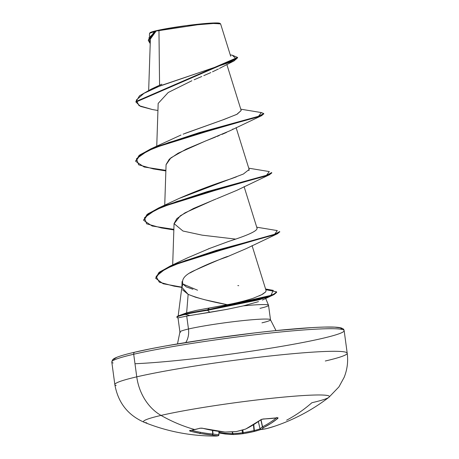 <?xml version="1.0" encoding="UTF-8"?>
<svg xmlns="http://www.w3.org/2000/svg" width="459" height="459" viewBox="0 0 459 459"><rect width="100%" height="100%" fill="white"/><g stroke="black" fill="none" stroke-linecap="round" stroke-linejoin="round"><path stroke-width="0.69" d="M341.789 329.378A115.238 7.941 172.3 0 0 265.291 331.731A115.238 7.941 172.3 0 0 135.038 352.139A1.997 1.606 76.9 0 0 134.837 352.173A1.997 1.606 76.9 0 0 133.701 354.25A117.234 8.078 -7.7 0 1 255.187 334.743A117.234 8.078 -7.7 0 1 342.827 329.648A117.234 8.078 -7.7 0 1 322.247 338.415A117.234 8.078 172.3 0 0 342.827 329.648A117.234 8.078 172.3 0 0 255.187 334.743A117.234 8.078 172.3 0 0 133.701 354.25L136.753 376.845A117.234 8.078 -7.7 0 1 258.239 357.337A117.234 8.078 -7.7 0 1 345.885 352.242A117.234 8.078 -7.7 0 1 325.299 361.004A117.234 8.078 172.3 0 0 345.885 352.242A117.234 8.078 172.3 0 0 258.239 357.337A117.234 8.078 172.3 0 0 136.753 376.845A46.893 37.701 76.9 0 0 161.034 415.412A93.791 6.466 -7.7 0 1 263.707 399.169A93.791 6.466 -7.7 0 1 329.361 396.381A93.791 6.466 -7.7 0 1 311.873 402.738A187.576 150.816 -103.1 0 1 286.623 420.186M215.787 436.05A187.536 43.33 -91.6 0 0 218.065 435.78A187.536 97.675 -94.2 0 1 212.115 435.052L201.145 433.589L190.256 431.15L189.481 430.8L189.814 430.553A186.693 96.941 -68.3 0 0 194.817 429.578A187.576 150.816 -103.1 0 1 161.034 415.412A93.791 6.466 172.3 0 0 144.206 422.286M218.977 433.015L233.35 434.541A0.998 0.798 -89.7 0 1 232.57 433.698L232.202 431.85L232.57 433.698A186.515 110.854 79 0 1 218.949 432.303A186.515 110.854 -101 0 0 232.57 433.698L233.453 434.535L225.208 434.007L218.977 432.975M219.924 23.352A35.395 2.438 172.3 0 0 194.346 24.625A35.395 2.438 172.3 0 0 156.508 30.65L156.289 30.988L158.963 30.621L197.399 24.786L212.873 23.478L220.509 23.799L219.936 23.363M178.006 317.875A44.19 3.047 -7.7 0 1 176.962 317.37A44.19 3.047 -7.7 0 1 185.218 314.438L185.155 313.95A44.19 3.047 172.3 0 0 176.893 316.876L176.962 317.376M178.023 317.88L186.715 316.079L188.465 329.005A45.699 3.15 -7.7 0 0 180.439 332.425A45.699 3.15 -7.7 0 1 188.465 329.005L186.715 316.079L189.9 315.54L185.218 314.438A44.19 3.047 172.3 0 0 177.943 317.863M269.984 319.418A45.699 3.15 -7.7 0 0 235.823 321.403A45.699 3.15 -7.7 0 0 188.465 329.005A18.653 14.998 -103.1 0 1 185.752 342.54A18.653 14.998 76.9 0 0 188.465 329.005A45.699 3.15 -7.7 0 1 235.823 321.403A45.699 3.15 -7.7 0 1 269.984 319.418A45.699 3.15 -7.7 0 1 261.963 322.832M180.066 315.264L186.641 312.809L188.144 294.357C197.49 298.138 210.578 301.592 227.412 304.719L204.921 299.784L195.477 297.197L188.144 294.357L186.641 312.809L196.733 310.313L230.47 304.099M181.919 286.783L182.911 284.041L181.913 287.351L188.144 294.357L182.452 289.721M197.559 290.22L182.911 284.041L186.354 286.938L192.958 289.256M267.913 304.891A45.699 3.15 172.3 0 0 243.373 305.878L226.97 309.349L189.9 315.54L185.218 314.438A44.19 3.047 -7.7 0 1 207.543 310.301L209.878 312.332L226.735 309.395L243.373 305.878A45.699 3.15 -7.7 0 1 268.504 305.212A45.699 3.15 -7.7 0 1 260.001 308.345M159.577 85.236L158.963 30.621L156.175 31.005L150.374 39.055L148.67 90.303M219.895 68.184L219.471 68.42M218.381 68.999L212.5 71.822M210.842 72.568L203.779 75.643M201.782 76.492L194.1 79.774M191.862 80.744L168.218 92.494L158.171 103.413L156.748 146.209M233.046 128.973L232.547 129.3M226.528 132.427L222.076 134.367M219.236 135.543L216.889 136.489M215.558 137.023L205.506 141.005L178.155 153.191L169.331 159.17L166.078 164.597L164.729 205.213M174.053 223.78L180.284 215.799L193.428 208.501L216.178 198.942M213.791 199.889L184.994 212.833L176.824 218.645L174.059 223.608L182.952 231.015L202.212 235.169L235.41 239.082M229.77 255.726L228.048 256.409C229.202 256.461 210.492 261.722 190.037 272.939M265.784 289.652L276.588 291.832L274.034 294.035L266.277 297.082L207.479 309.808L209.47 308L227.412 304.719C237.423 302.762 246.058 300.588 253.322 298.201L261.619 294.735L265.744 291.849L262.795 294.104L259.117 295.935M187.53 257.849L210.325 248.135M227.807 241.721L228.691 241.405C248.273 235.163 257.7 230.768 256.983 228.215C257.7 230.774 248.273 235.169 228.691 241.405L208.225 248.939M178.993 198.489C195.815 191.116 213.257 184.524 231.325 178.706L236.425 176.847M248.944 170.559L249.174 169.532L236.115 127.619M241.182 110.481L236.752 114.4L222.517 119.994L183.101 134.166M185.212 133.322L224.239 119.38L237.148 114.199L241.193 110.521L226.855 64.501M230.682 56.239L220.613 23.925L214.129 23.426L197.72 24.752L158.963 30.621L159.537 81.805M148.366 40.564L150.219 43.628L148.911 37.827L156.071 31.063L148.366 40.564L148.297 40.071L154.752 31.453L149.577 33.318L156.508 30.65A35.395 2.438 172.3 0 0 149.921 32.882L153.054 31.533L161.052 29.674L186.199 25.635L210.629 23.128L217.824 22.979L220.022 23.627M152.704 34.207L151.935 35.154M157.936 110.493L152.457 109.552L139.025 105.65L136.237 100.125L143.983 93.32L160.254 85.793L234.239 60.806L237.538 57.673M135.933 102.047L135.87 101.554L237.544 57.421L237.613 57.914L135.933 102.047L140.488 106.39L152.48 109.558M237.544 57.421L232.317 55.223M156.175 31.005L154.344 31.711L148.337 40.317M230.252 54.856L232.34 55.223L236.345 59.068L217.973 66.228L151.757 88.851L139.53 95.759L135.91 101.8M116.552 357.475L113.574 359.431M341.84 329.281L340.429 327.904L334.691 327.158L324.834 327.072M311.254 327.651L275.096 330.687M253.913 333.033L209.379 338.914L167.638 345.621M149.841 348.972L135.038 352.139A1.997 1.606 -103.1 0 0 134.837 352.173A1.997 1.606 -103.1 0 0 133.701 354.25A117.234 8.078 172.3 0 0 113.115 363.017A117.234 8.078 -7.7 0 1 133.701 354.25L136.753 376.845A117.234 8.078 172.3 0 0 116.173 385.606A117.234 8.078 -7.7 0 1 136.753 376.845A46.893 37.701 -103.1 0 0 161.034 415.412A187.576 150.816 76.9 0 0 194.817 429.578A186.693 96.941 -68.3 0 0 199.9 428.213L201.949 428.144L213.871 430.64L225.088 432.045A187.536 179.871 49.4 0 0 236.133 431.592A187.536 158.292 -81.9 0 0 245.599 429.05L253.213 424.896L261.848 419.233L277.288 417.788L278.091 417.868L277.844 418.367L270.885 423.41L263.604 427.541A187.536 45.584 78.1 0 1 261.217 429.486A187.536 95.42 74.1 0 0 266.937 428.528L275.016 426.107C294.558 419.446 312.493 409.864 328.833 397.368L338.92 386.903L344.164 377.315C347.279 369.512 348.295 361.48 347.205 353.218L344.152 330.623C343.275 329.442 345.048 329.654 341.347 327.99C338.971 327.29 334.668 326.957 328.437 327.009C318.85 327.066 305.677 327.846 288.918 329.35C240.023 333.641 167.942 344.325 134.854 352.173C123.821 354.709 116.787 356.913 113.763 358.777L112.478 359.862L111.795 362.042L114.848 384.631C118.072 402.646 127.883 415.206 144.287 422.32C167.185 431.558 191.024 436.136 215.816 436.05A187.536 43.33 88.4 0 1 215.449 436.044M134.98 363.735A117.234 8.078 172.3 0 0 322.247 338.415A117.234 8.078 -7.7 0 1 139.788 363.505M243.373 305.878L258.463 301.649M182.911 284.041C181.334 279.313 184.92 274.918 193.675 270.85C215.535 261.091 226.993 256.277 228.048 256.409L246.11 248.675L277.695 233.62L185.379 260.586L165.326 268.98L156.112 276.381L159.325 282.193L174.059 286.158L181.839 287.403M216.82 198.69L236.752 190.376L269.72 174.609L176.807 201.49L155.297 210.056L144.47 217.721L146.599 223.803L161.367 227.934L173.846 229.936M166.072 164.718L170.863 157.867L186.193 149.146L230.16 130.666L261.739 115.605L168.832 142.485L147.322 151.051L136.495 158.716L138.618 164.798L153.386 168.923L165.865 170.932M165.888 170.346L144.178 167.013L135.749 161.39L140.041 155.28L153.656 148.182L199.154 133.162L259.019 116.661L263.667 113.803L261.739 115.605M271.642 172.808L269.72 174.609M181.867 287.168L163.152 283.748L155.767 278.361L159.715 272.457L172.475 265.589L216.246 250.901L275.084 234.635L279.617 231.812L277.695 233.62M276.57 292.085L273.369 294.879L259.513 299.698L207.543 310.301L266.34 297.575L274.098 294.529L276.657 292.32L276.588 291.832M261.32 112.57L263.718 113.545L258.956 116.173L199.086 132.668L153.587 147.689L139.978 154.786L135.68 160.897L135.749 161.39M271.694 172.55L266.931 175.177L207.066 191.678L161.568 206.693L147.953 213.796L143.661 219.901L143.73 220.395L148.022 214.284L161.631 207.187L207.135 192.166L267 175.665L271.762 173.043L271.694 172.55M279.738 232.047L279.674 231.554L275.021 234.142L261.303 238.215L216.178 250.407L172.406 265.095L159.646 271.963L155.744 278.114L158.871 272.577L170.059 266.14L246.558 242.151L274.683 234.262L277.288 230.584L256.73 227.188M178.27 315.907L186.641 312.809L196.733 310.313L209.47 308L207.479 309.808L207.543 310.301A44.19 3.047 172.3 0 0 185.218 314.438L185.155 313.95A44.19 3.047 -7.7 0 1 207.479 309.808L270.908 295.395L273.26 290.363L265.577 288.992M173.863 229.351L152.158 226.017L143.73 220.395M181.012 135.015L150.69 148.946L229.552 124.418L258.492 116.334L261.332 112.575L240.774 109.179M249.151 169.463L243.362 174.041L179.021 198.472L158.665 207.956L237.527 183.422L266.472 175.338L269.307 171.58L248.749 168.183M237.825 285.578L238.714 285.647M266.054 290.507L265.744 291.849M143.707 220.148L147.018 214.508L158.665 207.956M135.726 161.143L139.043 155.503L150.69 148.946M198.236 314.18L209.878 312.332L207.543 310.301L207.479 309.808A44.19 3.047 172.3 0 0 185.155 313.95A44.19 3.047 -7.7 0 0 178.425 315.844A44.19 3.047 -7.7 0 0 177.076 317.112M149.514 33.496L149.955 32.824M328.891 397.322A93.791 6.466 172.3 0 0 269.617 398.521A93.791 6.466 172.3 0 0 161.034 415.412A93.791 6.466 -7.7 0 0 146.788 422.859M232.495 431.833L232.851 433.64A186.538 159.692 -100.8 0 0 242.49 432.785L242.088 430.106L242.49 432.785L243.236 432.676A186.538 181.156 87.2 0 0 253.999 430.553L253.448 424.862L253.999 430.553L254.349 430.513A186.515 150.506 85.4 0 0 260.035 428.884A186.515 150.506 -94.6 0 1 254.349 430.513L253.781 424.655L254.349 430.513L253.999 430.553A186.538 181.156 -92.8 0 1 243.236 432.676L242.817 429.899L243.236 432.676L242.49 432.785A186.538 159.692 79.2 0 1 232.851 433.64L232.495 431.833M260.752 429.475A0.998 0.855 -96.1 0 0 261.217 429.486A0.998 0.964 -123.2 0 1 260.018 428.717A0.998 0.964 56.8 0 0 261.217 429.486A187.536 45.584 -101.9 0 0 263.604 427.541A0.998 0.958 -134.6 0 1 262.393 426.784A0.998 0.958 45.4 0 0 263.604 427.541A0.998 0.792 -116.2 0 1 262.554 426.738L262.393 426.784A186.538 45.343 78.1 0 1 260.018 428.717L258.371 421.614L260.018 428.717A186.538 45.343 -101.9 0 0 262.393 426.784L260.867 419.796L262.554 426.738A186.515 110.854 -101 0 0 276.261 417.988A186.515 110.854 79 0 1 262.554 426.738L261.016 419.687L262.554 426.738A0.998 0.792 63.8 0 0 263.604 427.541A187.513 111.451 -101 0 0 277.844 418.367L277.288 417.788A186.693 133.753 -136.1 0 1 263.288 418.964L260.643 419.813A187.513 109.196 91.3 0 1 245.599 429.05A187.536 158.292 98.1 0 1 236.133 431.592A187.536 179.871 -130.6 0 1 225.088 432.045A187.513 149.06 -111.3 0 1 202.648 428.276L199.9 428.213A0.998 0.792 73.1 0 0 200.279 428.213A0.998 0.792 -106.9 0 1 199.9 428.213A186.693 96.941 111.7 0 1 194.817 429.578A186.693 96.941 111.7 0 1 189.814 430.553A0.998 0.815 81 0 0 190.112 430.571A0.998 0.815 -99 0 1 189.814 430.553L190.256 431.15A0.998 0.568 -74.9 0 0 190.898 430.439A0.998 0.568 105.1 0 1 190.256 431.15A187.513 151.315 85.4 0 0 212.115 435.052A0.998 0.585 -84.9 0 0 212.718 434.013L212.471 430.439L212.982 433.996A186.538 97.153 85.8 0 0 218.897 434.719L218.914 431.426M191.644 430.307A186.515 150.506 85.4 0 0 212.718 434.013A186.515 150.506 -94.6 0 1 191.644 430.307M212.741 430.485L212.982 433.996L212.741 430.485M202.327 428.207L202.327 428.207A0.998 0.528 -75.8 0 0 202.459 428.287A0.998 0.528 -75.8 0 0 202.648 428.276A0.998 0.528 104.2 0 1 202.459 428.287M224.812 432.022A0.998 0.568 -85.3 0 0 224.939 432.062A0.998 0.568 -85.3 0 0 225.088 432.045A0.998 0.568 94.7 0 1 224.939 432.062L236.247 431.586A0.998 0.511 -103 0 1 236.133 431.592A0.998 0.511 77 0 0 236.253 431.586L245.726 429.045A0.998 0.499 -107 0 1 245.599 429.05A0.998 0.499 73 0 0 245.731 429.045A0.998 0.499 73 0 0 245.772 429.027M212.982 433.996L212.115 435.052L212.982 433.996A0.998 0.843 100.2 0 1 212.115 435.052A187.536 97.675 85.8 0 0 218.065 435.78A0.998 0.849 -86.3 0 0 218.897 434.719A186.538 97.153 -94.2 0 1 212.982 433.996M219.023 434.759L218.277 435.757A0.998 0.97 -103.1 0 1 218.065 435.78L218.897 434.719M245.726 429.045L260.999 419.698A0.998 0.74 -127.1 0 1 260.643 419.813A0.998 0.74 52.9 0 0 261.01 419.692L263.064 419.056A0.998 0.574 -91.9 0 0 263.288 418.964A0.998 0.574 88.1 0 1 263.053 419.056L277.093 417.874A0.998 0.608 -97.8 0 0 277.288 417.788A0.998 0.608 82.2 0 1 277.087 417.874L276.88 417.438M218.065 435.78A187.536 43.33 88.4 0 1 215.816 436.05L218.277 435.757L219.046 434.748M276.88 417.902A0.998 0.769 51 0 0 277.844 418.367A0.998 0.769 -129 0 1 276.88 417.902M258.342 421.637L260.029 428.758M233.407 434.541L233.39 434.541A0.998 0.511 87 0 0 233.453 434.535L232.851 433.64A0.998 0.511 87 0 0 233.407 434.541L243.121 433.68A0.998 0.516 -97.1 0 1 243.115 433.68A0.998 0.516 -97.1 0 1 242.49 432.785L243.161 433.675L243.236 432.676L243.161 433.675L253.982 431.54L254.349 430.513A0.998 0.585 75.3 0 1 254.016 431.529A0.998 0.585 75.3 0 1 254.011 431.529L260.901 429.515M259.995 428.746L261.073 429.515L266.914 428.54L275.01 426.107A187.513 149.06 -111.3 0 1 266.937 428.528A0.998 0.602 75.3 0 1 266.909 428.54A0.998 0.602 -104.7 0 0 266.937 428.528A0.998 0.861 77.1 0 1 266.874 428.545A0.998 0.861 -102.9 0 0 266.937 428.528A187.536 95.42 -105.9 0 1 261.217 429.486A0.998 0.855 83.9 0 1 261.062 429.515M233.453 434.535A187.536 160.547 -100.8 0 0 243.092 433.68M243.172 433.669A187.536 182.125 87.2 0 0 253.97 431.54L253.999 430.553L253.97 431.54M254.056 431.517A187.513 151.315 85.4 0 0 260.884 429.515M178.006 317.858L179.922 332.041L177.478 343.911M181.884 287.03L178.167 315.953M276.008 330.589L270.5 319.797L268.544 305.31M244.09 186.624L257.149 228.536M174.059 223.608L172.682 264.935M252.071 245.628L266.065 290.558M182.068 281.545L181.879 287.271M149.422 36.37L149.514 33.467M219.781 68.248L234.239 60.806M161.843 84.169L151.757 88.851M265.681 298.459L268.526 305.252M262.382 300.043L273.369 294.879M263.718 113.545L263.782 114.039M155.704 277.867L155.767 278.361M187.806 257.711L170.059 266.14M190.072 430.576L200.267 428.213L202.471 428.287L224.95 432.062M199.791 433.663L200.388 432.946"/></g></svg>
